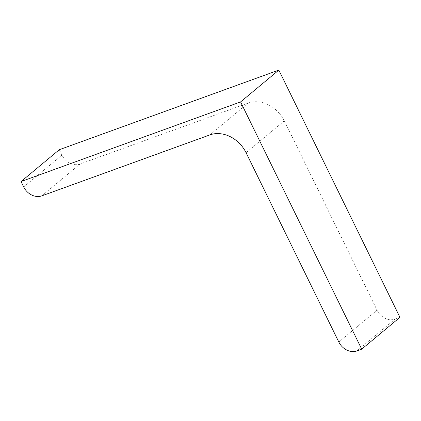 <?xml version="1.0" encoding="UTF-8"?>
<svg xmlns="http://www.w3.org/2000/svg" width="421" height="421" viewBox="0 0 421 421"><rect width="100%" height="100%" fill="white"/><g stroke="black" fill="none" stroke-linecap="round" stroke-linejoin="round"><path stroke-width="0.32" stroke-dasharray="2.1 1.58" d="M399.95 317.334L395.145 319.076A14.824 12.172 50.2 0 1 377.053 310.172L284.317 120.874A29.644 24.344 50.2 0 0 248.122 103.066L80.043 164.027A14.824 12.172 50.2 0 1 61.945 155.123L59.298 149.713M356.903 350.909L395.145 319.076M338.805 342.005L377.053 310.172M246.069 152.707L284.317 120.874M209.874 134.899L248.122 103.066M41.795 195.86L80.043 164.027M23.697 186.956L61.945 155.123"/><path stroke-width="0.63" d="M21.05 181.546L240.58 101.924L278.828 70.091L59.298 149.713L21.05 181.546L23.697 186.956A14.824 12.172 50.2 0 0 41.795 195.86L209.874 134.899A29.644 24.344 50.2 0 1 246.069 152.707L338.805 342.005A14.824 12.172 50.2 0 0 356.903 350.909L361.702 349.167L399.95 317.334L278.828 70.091M240.58 101.924L361.702 349.167"/></g></svg>

